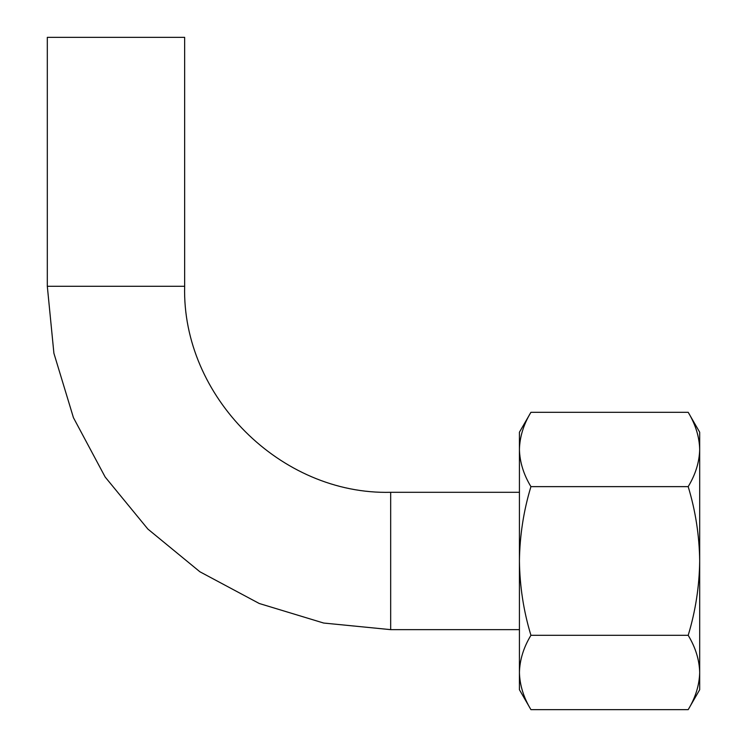 <?xml version="1.0" encoding="UTF-8"?>
<svg xmlns="http://www.w3.org/2000/svg" width="747" height="747" viewBox="0 0 747 747"><rect width="100%" height="100%" fill="white"/><g stroke="black" fill="none" stroke-linecap="round" stroke-linejoin="round"><path stroke-width="1.12" d="M699.687 449.461L699.687 672.477C699.369 685.12 695.532 697.511 688.192 709.65L699.687 689.733L699.687 672.477C699.36 659.844 695.522 647.453 688.192 635.314C695.522 611.149 699.351 586.367 699.687 560.969C699.351 535.562 695.513 510.789 688.192 486.633C695.532 474.494 699.369 462.104 699.687 449.461C699.36 436.827 695.522 424.436 688.192 412.297C695.532 424.427 699.369 436.818 699.687 449.461L699.687 432.214L688.192 412.297L530.93 412.297C523.582 424.427 519.753 436.818 519.426 449.461C519.763 462.094 523.591 474.485 530.93 486.633C523.6 510.789 519.763 535.571 519.426 560.969C519.772 586.376 523.6 611.158 530.93 635.314C523.582 647.453 519.753 659.834 519.426 672.477L519.426 432.214L530.93 412.297M519.426 672.477C519.763 685.111 523.591 697.502 530.93 709.65C523.582 697.511 519.753 685.12 519.426 672.477L519.426 689.733L530.93 709.65L688.192 709.65M688.192 635.314L530.93 635.314M688.192 486.633L530.93 486.633M47.313 286.288L184.649 286.288L184.649 37.35L47.313 37.35L47.313 286.288L53.905 353.266L73.439 417.676L105.168 477.034L147.869 529.063L199.897 571.772L259.265 603.501L323.675 623.045L390.672 629.646L390.672 492.301L519.426 492.301M519.426 629.646L390.672 629.646M184.649 286.288C181.81 396.358 280.573 495.13 390.672 492.301"/></g></svg>
